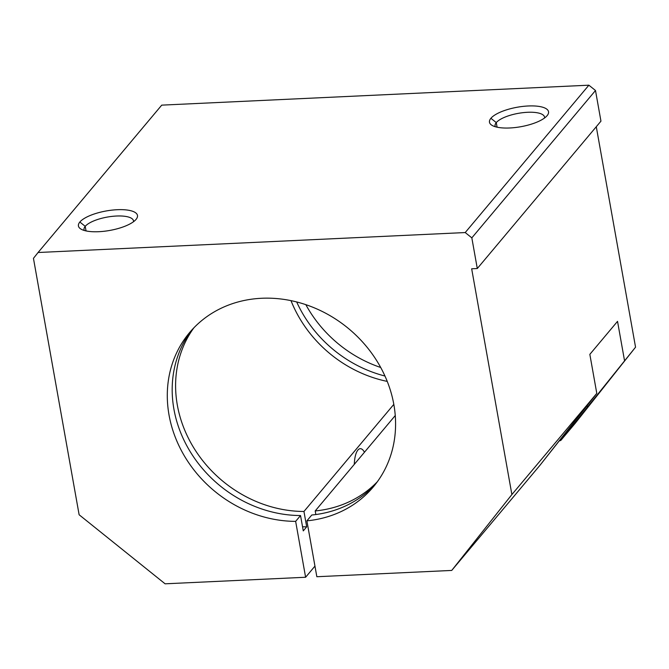 <?xml version="1.0" encoding="UTF-8"?>
<svg xmlns="http://www.w3.org/2000/svg" width="669" height="669" viewBox="0 0 669 669"><rect width="100%" height="100%" fill="white"/><g stroke="black" fill="none" stroke-linecap="round" stroke-linejoin="round"><path stroke-width="1" d="M85.222 226.339L79.854 222.024A29.988 9.901 -10.1 0 0 80.899 229.049A29.988 9.901 -10.1 0 0 109.415 230.504A29.988 9.901 -10.1 0 0 136.058 219.399A29.988 9.901 -10.1 0 0 136.225 219.189A29.988 9.901 -10.1 0 0 116.924 209.723A29.988 9.901 -10.1 0 0 79.854 222.024L85.222 226.339A25.121 8.296 -10.1 0 0 84.035 229.643A25.121 8.296 -10.1 0 0 84.327 230.487A25.121 8.296 169.9 0 1 85.222 226.339L86.042 230.922L85.222 226.339A25.121 8.296 169.9 0 1 113.262 216.254A25.121 8.296 169.9 0 1 133.507 221.723A25.121 8.296 -10.1 0 0 133.499 220.829A25.121 8.296 -10.1 0 0 111.957 216.396A25.121 8.296 -10.1 0 0 85.222 226.339M496.273 122.603L490.904 118.296A29.988 9.901 -10.1 0 0 491.949 125.312A29.988 9.901 -10.1 0 0 520.465 126.776A29.988 9.901 -10.1 0 0 547.1 115.67A29.988 9.901 -10.1 0 0 547.275 115.461A29.988 9.901 -10.1 0 0 527.966 105.995A29.988 9.901 -10.1 0 0 490.904 118.296L496.273 122.603A25.121 8.296 -10.1 0 0 495.077 125.914A25.121 8.296 -10.1 0 0 495.369 126.759A25.121 8.296 169.9 0 1 496.273 122.603L497.084 127.185L496.273 122.603A25.121 8.296 169.9 0 1 524.304 112.526A25.121 8.296 169.9 0 1 544.558 117.995A25.121 8.296 -10.1 0 0 544.541 117.1A25.121 8.296 -10.1 0 0 522.999 112.66A25.121 8.296 -10.1 0 0 496.273 122.603M375.719 483.913A119.968 105.326 40 0 1 311.779 515.013L306.887 520.842A119.968 105.326 -140 0 0 373.335 486.873A119.968 105.326 -140 0 0 378.428 363.484A119.968 105.326 -140 0 0 261.579 298.274A119.968 105.326 -140 0 0 189.536 332.644A119.968 105.326 -140 0 0 182.972 453.482A119.968 105.326 -140 0 0 295.648 521.368L305.608 577.255L314.957 566.108L305.608 577.255L295.648 521.368L300.54 515.54L295.648 521.368A119.968 105.326 40 0 1 168.571 412.221A119.968 105.326 40 0 1 261.579 298.274A119.968 105.326 40 0 1 393.313 401.726A119.968 105.326 40 0 1 306.887 520.842L311.779 515.013A119.968 105.326 -140 0 0 375.719 483.913M395.254 415.541L315.199 510.949A119.968 105.326 -140 0 0 377.316 481.78A119.968 105.326 40 0 1 315.199 510.949L395.254 415.541M357.907 450.053A19.794 6.866 87.3 0 0 354.294 464.353A19.794 6.866 -92.7 0 1 357.907 450.053A19.794 6.866 -92.7 0 1 364.454 452.244A19.794 6.866 87.3 0 0 360.257 448.673A19.794 6.866 87.3 0 0 357.907 450.053M316.847 576.728L306.887 520.842L316.847 576.728L451.734 570.431L511.885 494.55L471.67 268.787L477.29 268.528L471.829 237.863L465.214 232.553L38.074 252.506L33.45 258.343L79.126 514.762L165.101 583.811L305.608 577.255L165.101 583.811L79.126 514.762L33.45 258.343L38.074 252.506L465.214 232.553L471.829 237.863L595.494 90.499L588.879 85.189L465.214 232.553L588.879 85.189L161.739 105.133L38.074 252.506L161.739 105.133L588.879 85.189L595.494 90.499L471.829 237.863L477.29 268.528L471.67 268.787L511.885 494.55L596.79 393.372L540.159 465.047L451.734 570.431L316.847 576.728M315.835 514.545L315.199 510.949L315.835 514.545M393.815 404.385L303.952 511.476L306.686 526.821L303.274 530.885L300.54 515.54L303.274 530.885L306.686 526.821L303.952 511.476L393.815 404.385M193.868 327.843A119.968 105.326 -140 0 0 193.09 446.716A119.968 105.326 -140 0 0 303.952 511.476A119.968 105.326 40 0 1 193.09 446.716A119.968 105.326 40 0 1 193.868 327.843M387.242 381.405A119.968 105.326 40 0 1 290.99 300.64A119.968 105.326 -140 0 0 387.242 381.405M302.539 526.762A136.459 119.81 -140 0 0 306.686 526.821A136.459 119.81 40 0 1 302.539 526.762M192.045 329.784A119.968 105.326 -140 0 0 188.917 449.501A119.968 105.326 -140 0 0 300.54 515.54A119.968 105.326 40 0 1 188.917 449.501A119.968 105.326 40 0 1 192.045 329.784M617.529 321.354L589.841 354.353L596.79 393.372L589.841 354.353L617.529 321.354L624.478 360.374L617.529 321.354M587.173 405.498L587.457 407.07L635.55 347.178L596.28 126.725L635.55 347.178L587.457 407.07L587.173 405.498M559.016 441.022A44.99 14.852 169.9 0 1 560.798 440.453L587.457 407.07L560.798 440.453L575.399 423.059L635.55 347.178L575.399 423.059L560.798 440.453A44.99 14.852 -10.1 0 0 559.016 441.022M384.959 376.028A119.968 105.326 40 0 1 296.685 301.953A119.968 105.326 -140 0 0 384.959 376.028M380.711 367.49A119.968 105.326 40 0 1 305.825 304.654A119.968 105.326 -140 0 0 380.711 367.49M490.904 118.296A29.988 9.901 169.9 0 1 528.234 105.978A29.988 9.901 169.9 0 1 547.1 115.67A29.988 9.901 169.9 0 1 509.77 127.98A29.988 9.901 169.9 0 1 490.904 118.296M79.854 222.024A29.988 9.901 169.9 0 1 117.184 209.715A29.988 9.901 169.9 0 1 136.058 219.399A29.988 9.901 169.9 0 1 98.728 231.708A29.988 9.901 169.9 0 1 79.854 222.024M559.769 440.068L596.79 393.372L511.885 494.55L451.734 570.431L540.159 465.047L559.769 440.068M600.954 121.156L477.29 268.528L600.954 121.156L595.494 90.499L600.954 121.156"/></g></svg>
